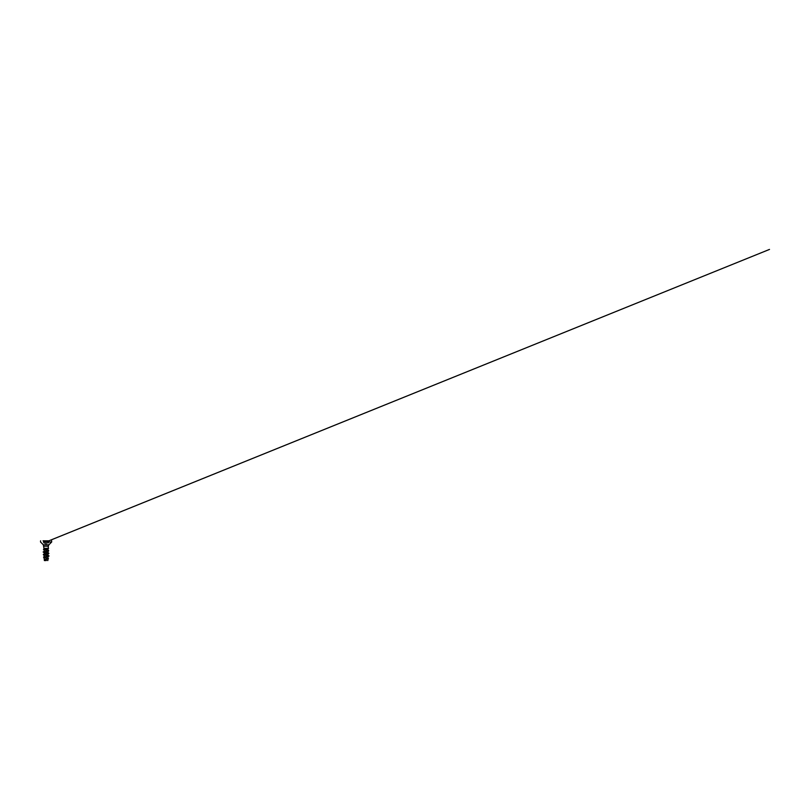 <?xml version="1.0" encoding="UTF-8"?>
<svg xmlns="http://www.w3.org/2000/svg" width="810" height="810" viewBox="0 0 810 810"><rect width="100%" height="100%" fill="white"/><g stroke="black" fill="none" stroke-linecap="round" stroke-linejoin="round"><path stroke-width="0.61" stroke-dasharray="4.05 3.04" d="M44.105 540.979L45.542 541.019L43.689 540.979L44.287 540.979L44.266 543.054L43.71 543.054L46.666 543.054L43.72 543.095L44.266 543.054L44.266 541.019M46.099 540.908L46.666 541.019L46.099 540.908M48.104 540.979L45.502 540.979L48.519 540.979L47.911 540.979L48.104 543.004M46.666 543.054L47.962 543.095L46.626 543.095L46.707 540.979L46.666 543.054M44.105 543.004L43.527 542.943L43.517 540.908L43.72 543.095L44.266 543.054M43.274 540.807L49.127 540.807L46.099 540.807L49.127 540.837L48.215 541.09L48.681 542.943L48.205 541.09M46.322 560.56L47.82 560.56L46.322 560.479A11.867 11.867 0 0 1 47.689 560.581M46.879 549.939L44.469 548.947M46.099 548.34L48.266 548.421M44.175 559.902L45.978 560.56L44.378 560.56L46.089 560.571L44.53 560.054L44.874 559.508M46.372 558.11L47.749 558.94M43.953 557.543L47.871 558.282L43.953 557.563M44.175 559.882L46.089 560.571L44.661 560.216M47.891 555.569L43.963 554.961M47.891 552.936L43.963 552.329M47.881 550.314L43.953 549.646M47.881 555.589L43.963 554.982M47.881 552.957L43.963 552.349M47.881 550.334L43.963 549.666M47.01 548.329L48.549 548.329M47 548.35L48.367 548.35M48.479 543.095L47.962 543.095L48.499 543.054L48.509 540.979L48.681 542.943L46.099 544.006L43.527 542.943L43.993 541.09L43.315 540.807M43.71 543.054L43.71 541.019L43.71 543.054M47.932 543.054L47.932 541.019M45.542 543.054L45.502 540.979L45.542 543.054M48.904 540.898L46.494 540.898M48.681 541.93L46.666 541.93M48.681 541.991L46.666 541.991M45.542 541.991L43.527 541.991M45.542 541.93L43.527 541.93M45.714 540.898L43.294 540.898M47.355 558.09L48.084 558.343M43.73 557.503L44.297 557.685M47.425 555.336L48.721 555.751M47.425 552.703L48.721 553.119M47.456 550.101L48.651 550.486M44.378 549.808L43.801 549.615M44.358 552.511L43.477 552.228M44.358 555.144L43.477 554.87M45.643 560.49A11.867 11.867 0 0 0 44.692 560.56M48.154 543.257L48.509 540.979"/><path stroke-width="1.21" d="M49.127 540.837L43.072 540.807M47 548.35L48.134 548.917L48.549 548.35L43.446 549.403L48.367 548.35M43.963 554.961L43.477 554.435L47.871 553.017L44.337 551.701L43.932 549.534L48.003 548.461C48.357 548.917 47.992 549.403 46.879 549.939L47.881 550.314M43.831 549.15L47.709 548.34L43.912 548.34L46.099 548.34M47.01 548.34L47.709 548.34M46.666 541.991L51.678 541.991L48.873 544.796L46.099 544.796L48.873 544.796L48.296 546.193L43.912 546.193L48.296 546.193L48.276 548.421M44.388 556.905L48.721 556.187L43.942 557.472L46.372 558.11L46.352 559.082M46.352 559.275L46.322 560.479A11.867 11.867 0 0 0 45.643 560.49M44.56 559.619L48.448 558.576L44.56 559.619L47.841 558.454L44.337 557.027L43.953 554.901L48.175 556.075L47.841 558.454M46.099 556.298L47.871 555.66L44.327 554.344L43.953 552.258L48.175 553.443L47.871 555.66M43.963 552.329L43.133 552.005L47.527 550.638L47.456 550.101M43.932 549.534L48.256 550.921M47.81 551.195L43.953 552.258M43.963 554.982L43.294 554.526L48.721 553.544L43.953 554.89M48.013 558.849L44.611 559.7L44.712 560.236M43.953 557.563L43.548 557.118L46.099 556.642L43.679 557.047L43.953 557.543M48.721 556.187L46.099 556.855M47.881 555.589L49.066 555.984L47.891 555.569M43.477 554.435L48.904 553.463L47.891 552.936M43.477 551.802L48.651 550.486M48.721 553.544L47.881 552.957M43.963 552.349L43.294 551.883L48.681 550.921L47.881 550.334M46.099 560.581L44.398 560.581L46.099 560.581M46.494 540.898L48.904 540.898M46.666 541.93L48.681 541.93M51.617 540.807L51.678 541.991L48.681 541.991M46.099 544.796L43.325 544.796L46.099 544.796M43.527 541.991L45.542 541.991M43.527 541.93L45.542 541.93M43.294 540.898L45.714 540.898M47.8 560.581L48.165 558.687M44.105 549.069L43.325 544.796L40.53 541.991L40.591 540.807M44.378 559.882L43.942 557.472M47.871 553.017L48.256 550.932M47.871 550.395L48.144 548.886M44.266 559.963L44.378 560.56M47.355 558.09L48.084 558.343M44.834 556.662L43.679 557.047M43.73 557.503L44.297 557.685M47.425 555.336L48.721 555.751M47.425 552.703L48.721 553.119M44.378 549.808L43.801 549.615M47.82 551.195L48.681 550.921M44.358 552.511L43.477 552.228M44.358 555.144L43.477 554.87M48.205 541.09L769.5 249.419L48.509 540.979"/></g></svg>
